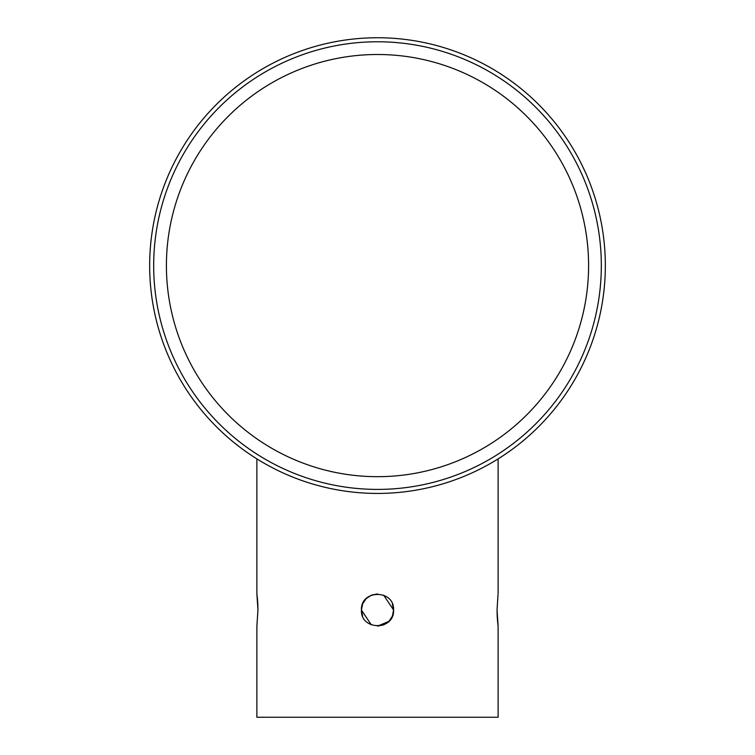 <?xml version="1.0" encoding="UTF-8"?>
<svg xmlns="http://www.w3.org/2000/svg" width="755" height="755" viewBox="0 0 755 755"><rect width="100%" height="100%" fill="white"/><g stroke="black" fill="none" stroke-linecap="round" stroke-linejoin="round"><path stroke-width="1.13" d="M149.66 265.59A227.84 227.84 0 0 0 377.5 493.43A227.84 227.84 0 0 0 605.34 265.59A227.84 227.84 0 0 0 377.5 37.75A227.84 227.84 0 0 0 149.66 265.59M383.663 595.176L393.582 610.031C394.572 589.287 360.446 589.268 361.418 610.031C360.428 630.774 394.554 630.793 393.582 610.031L392.383 603.934M497.998 594.865L497.045 610.031L498.121 626.112L498.121 717.25L256.879 717.25L256.879 626.112L257.955 610.031L256.879 593.949L256.879 458.88M498.121 593.949L498.121 458.88M153.68 265.59A223.82 223.82 0 0 0 377.5 489.41A223.82 223.82 0 0 0 601.32 265.59A223.82 223.82 0 0 0 377.5 41.77A223.82 223.82 0 0 0 153.68 265.59M257.049 595.251L257.408 598.545M257.427 598.734L257.795 603.755M257.804 604.028L257.955 610.031M362.627 603.906L361.418 610.031L371.337 624.885M366.09 598.696L371.3 595.195M377.5 593.949L371.366 595.166L377.377 593.949M362.664 603.83L366.109 598.677M366.156 598.63L371.29 595.195M588.589 265.59A211.089 211.089 0 0 0 377.5 54.502A211.089 211.089 0 0 0 166.411 265.59A211.089 211.089 0 0 0 377.5 476.679A211.089 211.089 0 0 0 588.589 265.59M524.319 439.825L524.923 439.306M230.077 439.306L230.681 439.825M257.002 625.197L256.879 626.112M497.951 624.81L497.592 621.525M497.573 621.327L497.205 616.306M497.196 616.033L497.045 610.031M388.91 621.365L377.623 626.112M362.598 616.089L361.418 610.031M392.373 616.155L393.582 610.031M392.336 616.231L388.891 621.384M388.844 621.431L383.71 624.866M383.634 624.895L377.5 626.112"/></g></svg>
